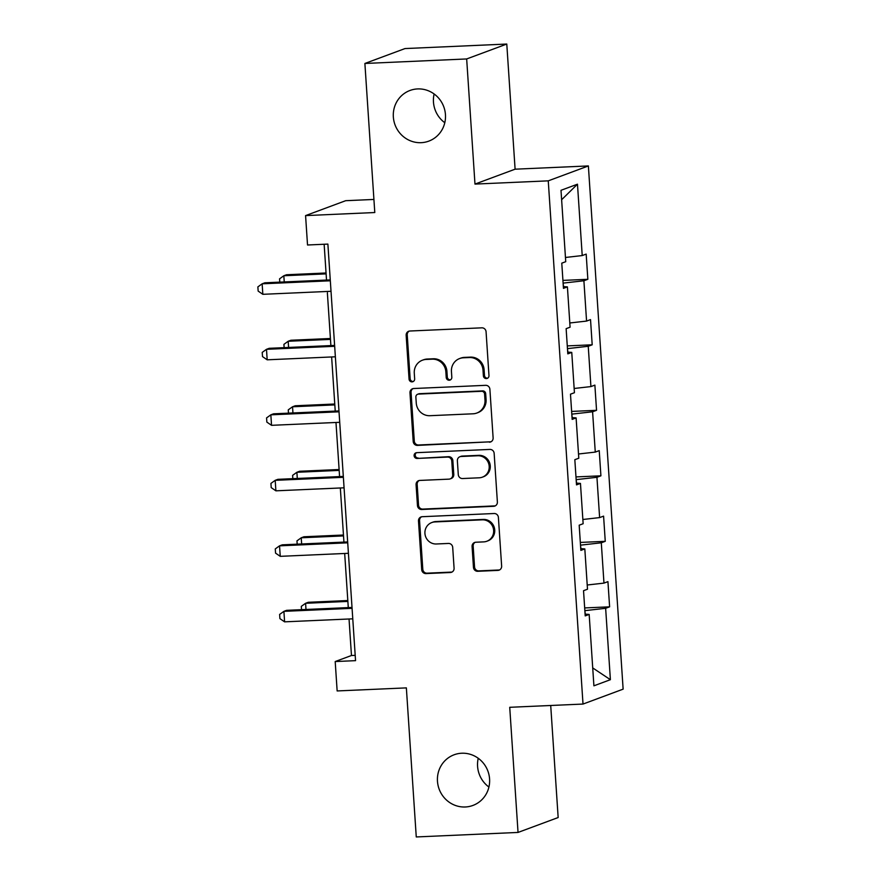 <?xml version="1.0" encoding="UTF-8"?>
<svg xmlns="http://www.w3.org/2000/svg" width="881" height="881" viewBox="0 0 881 881"><rect width="100%" height="100%" fill="white"/><g stroke="black" fill="none" stroke-linecap="round" stroke-linejoin="round"><path stroke-width="1.32" d="M486.378 378.577A2.896 2.786 -110.4 0 0 488.977 375.57L486.07 331.774A4.141 3.987 -110.4 0 0 481.808 327.831L409.874 331.014A4.141 3.987 -110.4 0 0 406.152 335.32L409.059 379.116A2.896 2.786 -110.4 0 0 412.87 381.704A2.896 2.786 -110.4 0 0 414.654 378.863L414.279 373.192A13.259 12.752 -110.4 0 1 426.195 359.437L432.186 359.173A13.259 12.752 -110.4 0 1 445.852 371.793L446.226 377.464A2.896 2.786 -110.4 0 0 450.026 380.063A2.896 2.786 -110.4 0 0 451.821 377.222L451.446 371.551A13.259 12.752 -110.4 0 1 463.351 357.796L469.353 357.532A13.259 12.752 -110.4 0 1 483.008 370.152L483.383 375.813A2.896 2.786 -110.4 0 0 486.378 378.577M459.607 358.556L460.697 358.149A13.259 12.752 -110.4 0 1 464.441 357.389L470.432 357.124A13.259 12.752 -110.4 0 1 484.098 369.745L484.473 375.416A2.896 2.786 -110.4 0 0 487.711 378.158M409.258 331.091A4.141 3.987 -110.4 0 0 407.231 334.912L410.15 378.709A2.896 2.786 -110.4 0 0 413.387 381.451M422.451 360.197L423.53 359.789A13.259 12.752 -110.4 0 1 427.274 359.041L433.265 358.776A13.259 12.752 -110.4 0 1 446.931 371.397L447.306 377.057A2.896 2.786 -110.4 0 0 450.554 379.799M461.743 753.233A27.025 25.99 -110.4 0 0 454.111 754.775A27.025 25.99 -110.4 0 0 438.033 785.268A27.025 25.99 -110.4 0 0 465.311 806.985A27.025 25.99 -110.4 0 0 472.932 805.432A27.025 25.99 -110.4 0 0 489.021 774.95A27.025 25.99 -110.4 0 0 461.743 753.233M478.24 758.277A27.025 25.99 -110.4 0 0 488.922 787.03M417.616 88.926A27.025 25.99 -110.4 0 0 409.995 90.468A27.025 25.99 -110.4 0 0 393.906 120.961A27.025 25.99 -110.4 0 0 421.184 142.678A27.025 25.99 -110.4 0 0 428.805 141.125A27.025 25.99 -110.4 0 0 444.894 110.643A27.025 25.99 -110.4 0 0 417.616 88.926M434.124 93.97A27.025 25.99 -110.4 0 0 444.795 122.723M473.46 567.342A4.141 3.987 -110.4 0 0 477.733 571.295L497.919 570.392A4.141 3.987 -110.4 0 0 501.641 566.098L498.404 517.466A4.141 3.987 -110.4 0 0 494.142 513.513L422.208 516.707A4.141 3.987 -110.4 0 0 418.486 521.001L421.713 569.644A4.141 3.987 -110.4 0 0 425.986 573.586L450.356 572.507A4.141 3.987 -110.4 0 0 454.078 568.201L452.702 547.387A4.141 3.987 -110.4 0 0 448.429 543.445L436.337 543.984A11.09 10.66 -110.4 0 1 431.745 522.565A11.09 10.66 -110.4 0 1 434.873 521.926L482.226 519.834A11.09 10.66 -110.4 0 1 486.83 541.253A11.09 10.66 -110.4 0 1 483.691 541.881L475.806 542.233A4.141 3.987 -110.4 0 0 472.084 546.528L473.46 567.342L474.551 566.946A4.141 3.987 -110.4 0 0 478.824 570.888L498.998 569.996A4.141 3.987 -110.4 0 0 499.615 569.919M466.666 58.95L474.98 184.085L515.099 169.185L506.784 44.05L466.666 58.95L364.888 63.465L374.788 212.53L305.575 215.603L307.524 244.995L327.886 244.092L355.55 660.651L335.198 661.554L337.148 690.946L406.361 687.885L416.261 836.95L518.039 832.435L558.158 817.535L550.713 705.494M474.98 184.085L548.257 180.847L583.013 704.062L509.725 707.3L518.039 832.435M489.396 442.207A4.141 3.987 -110.4 0 0 493.118 437.912L489.891 389.27A4.141 3.987 -110.4 0 0 485.618 385.327L413.696 388.521A4.141 3.987 -110.4 0 0 409.973 392.816L413.2 441.458A4.141 3.987 -110.4 0 0 417.473 445.401L490.486 441.81A4.141 3.987 -110.4 0 0 491.091 441.733M494.153 453.374L497.38 502.005A4.141 3.987 -110.4 0 1 493.657 506.3L421.724 509.493A4.141 3.987 -110.4 0 1 417.462 505.551L416.074 484.726A4.141 3.987 -110.4 0 1 419.797 480.431L448.969 479.143A4.141 3.987 -110.4 0 0 452.691 474.837L451.777 461.038A4.141 3.987 -110.4 0 0 447.504 457.085L417.131 458.439A2.896 2.786 -110.4 0 1 415.931 452.834A2.896 2.786 -110.4 0 1 416.746 452.669L489.88 449.42A4.141 3.987 -110.4 0 1 494.153 453.374M364.888 63.465L405.007 48.565L506.784 44.05M548.257 180.847L588.376 165.936L623.131 689.151L583.013 704.062M584.676 607.934L609.608 606.833L607.934 581.636L603.97 583.112L601.294 542.795L605.258 541.319L603.584 516.134L599.62 517.599L596.944 477.293L600.908 475.817L599.234 450.62L595.27 452.096L592.594 411.779L596.547 410.315L594.873 385.118L590.92 386.583L588.244 346.277L592.197 344.801L590.523 319.605L586.57 321.08L583.894 280.764L587.847 279.299L586.173 254.102L582.22 255.567L577.473 184.184L560.999 190.307L565.734 261.69L561.781 263.166L563.455 288.362L567.408 286.887L563.333 286.589M609.608 606.833L605.643 608.297L610.39 679.692L593.904 685.814L589.169 614.42L585.204 615.896L583.53 590.699L587.495 589.224L584.819 548.918L580.854 550.383L579.18 525.197L583.145 523.721L580.458 483.416L576.504 484.88L574.83 459.684L578.795 458.219L576.108 417.902L572.154 419.378L570.481 394.181L574.434 392.706L571.758 352.4L567.805 353.865L566.131 328.668L570.084 327.203L567.408 286.887M580.909 548.632L580.502 545.13M587.209 585.006L603.97 583.112M580.678 545.13L601.294 542.795M584.819 548.918L580.733 548.61M576.559 483.118L576.152 479.627M582.859 519.493L599.62 517.599M576.328 479.616L596.944 477.293M580.458 483.416L576.383 483.107M572.21 417.616L571.802 414.125M578.509 453.99L595.27 452.096M571.967 414.114L592.594 411.779M576.108 417.902L572.033 417.605M567.849 352.103L567.452 348.612M574.159 388.477L590.92 386.583M567.617 348.612L588.244 346.277M571.758 352.4L567.683 352.092M563.499 286.6L563.102 283.109M569.809 322.975L586.57 321.08M563.267 283.098L583.894 280.764M565.459 257.472L582.22 255.567M561.626 199.734L577.473 184.184M373.918 199.447L345.693 200.692L305.575 215.603M515.099 169.185L588.376 165.936M349.041 618.991L351.464 655.508L335.198 661.554M324.142 244.257L326.521 280.07M327.28 291.457L330.882 345.583M331.63 356.959L335.232 411.086M335.98 422.473L339.581 476.588M340.33 487.975L343.931 542.101M344.68 553.477L348.281 607.604M585.259 614.134L584.863 610.643M592.715 667.93L610.39 679.692M585.028 610.632L605.643 608.297M589.169 614.42L585.094 614.123M355.197 655.343L351.464 655.508M562.926 280.4L587.847 279.299M567.276 345.903L592.197 344.801M571.626 411.416L596.547 410.315M575.976 476.918L600.908 475.817M580.326 542.432L605.258 541.319M413.079 388.598A4.141 3.987 -110.4 0 0 411.053 392.408L414.29 441.051A4.141 3.987 -110.4 0 0 418.552 444.993L490.486 441.81M484.594 394.06A2.896 2.786 -110.4 0 0 481.61 391.296L418.475 394.093A2.896 2.786 -110.4 0 0 415.865 397.1L416.261 403.08A13.259 12.752 -110.4 0 0 429.928 415.7L473.086 413.795A13.259 12.752 -110.4 0 0 484.99 400.029L484.594 394.06L485.684 393.653A2.896 2.786 -110.4 0 0 482.689 390.889L481.61 391.296M417.649 394.259L418.739 393.851A2.896 2.786 -110.4 0 1 419.554 393.686L482.689 390.889M476.83 413.035L477.909 412.627A13.259 12.752 -110.4 0 0 486.081 399.633L484.99 400.029M485.684 393.653L486.081 399.633M419.191 480.508A4.141 3.987 -110.4 0 0 417.165 484.33L418.541 505.143A4.141 3.987 -110.4 0 0 422.814 509.086L494.737 505.903A4.141 3.987 -110.4 0 0 495.353 505.826M450.136 478.901L451.226 478.504A4.141 3.987 -110.4 0 0 453.781 474.441L452.856 460.631A4.141 3.987 -110.4 0 0 448.594 456.688L417.131 458.439M416.493 452.691A2.896 2.786 -110.4 0 0 418.222 458.032M479.242 477.799A11.09 10.66 -110.4 0 0 488.966 464.661A11.09 10.66 -110.4 0 0 477.777 455.752L461.093 456.49A4.141 3.987 -110.4 0 0 457.371 460.785L458.285 474.595A4.141 3.987 -110.4 0 0 462.558 478.537L479.242 477.799M482.37 477.161L483.449 476.764A11.09 10.66 -110.4 0 0 478.857 455.345L477.777 455.752M459.926 456.721L461.005 456.325A4.141 3.987 -110.4 0 1 462.173 456.083L478.857 455.345M475.189 542.311A4.141 3.987 -110.4 0 0 473.163 546.132L474.551 566.946M486.83 541.253L487.909 540.846A11.09 10.66 -110.4 0 0 483.317 519.427L482.226 519.834M431.745 522.565L432.835 522.158A11.09 10.66 -110.4 0 1 435.963 521.53L483.317 519.427M421.592 516.784A4.141 3.987 -110.4 0 0 419.565 520.605L422.803 569.236A4.141 3.987 -110.4 0 0 427.065 573.179L451.446 572.099A4.141 3.987 -110.4 0 0 452.052 572.022M326.058 273L286.534 274.751L283.825 275.753L284.244 281.942M326.113 273.881L283.825 275.753L279.563 278.837L279.784 282.14M330.265 279.905L264.851 282.801L262.142 283.814L330.32 280.786M262.835 294.309L258.155 291.093L257.869 286.898L262.142 283.814L262.835 294.309L331.025 291.292M330.408 338.502L290.895 340.253L288.175 341.266L288.594 347.455M330.463 339.394L288.175 341.266L283.913 344.35L284.134 347.654M334.758 404.016L295.245 405.767L292.536 406.769L292.944 412.958M334.813 404.897L292.536 406.769L288.263 409.852L288.483 413.156M334.615 345.418L269.201 348.314L266.491 349.317L334.67 346.299M267.185 359.811L262.505 356.596L262.219 352.4L266.491 349.317L267.185 359.811L335.375 356.794M338.965 410.92L273.55 413.817L270.841 414.83L339.02 411.801M271.546 425.325L266.855 422.109L266.569 417.902L270.841 414.83L271.546 425.325L339.725 422.307M339.108 469.518L299.595 471.269L296.886 472.282L297.293 478.471M339.163 470.399L296.886 472.282L292.613 475.355L292.833 478.669M343.458 535.02L303.945 536.771L301.236 537.784L301.643 543.973M343.513 535.912L301.236 537.784L296.963 540.868L297.183 544.172M347.808 600.534L308.295 602.285L305.586 603.287L305.993 609.476M347.874 601.415L305.586 603.287L301.313 606.37L301.533 609.674M343.315 476.423L277.9 479.33L275.191 480.332L343.37 477.315M275.896 490.827L271.205 487.611L270.93 483.416L275.191 480.332L275.896 490.827L344.075 487.81M347.665 541.936L282.261 544.832L279.541 545.835L347.731 542.817M280.246 556.34L275.555 553.125L275.279 548.918L279.541 545.835L280.246 556.34L348.424 553.312M352.015 607.438L286.611 610.335L283.902 611.348L352.081 608.331M284.596 621.843L279.905 618.627L279.629 614.431L283.902 611.348L284.596 621.843L352.774 618.825M484.098 369.745L483.008 370.152M470.432 357.124L469.353 357.532M464.441 357.389L463.351 357.796M447.306 377.057L446.226 377.464M446.931 371.397L445.852 371.793M433.265 358.776L432.186 359.173M427.274 359.041L426.195 359.437M410.15 378.709L409.059 379.116M407.231 334.912L406.152 335.32M484.473 375.416L483.383 375.813M418.552 444.993L417.473 445.401M414.29 441.051L413.2 441.458M411.053 392.408L409.973 392.816M419.554 393.686L418.475 394.093M494.737 505.903L493.657 506.3M422.814 509.086L421.724 509.493M418.541 505.143L417.462 505.551M417.165 484.33L416.074 484.726M453.781 474.441L452.691 474.837M452.856 460.631L451.777 461.038M448.594 456.688L447.504 457.085M462.173 456.083L461.093 456.49M473.163 546.132L472.084 546.528M435.963 521.53L434.873 521.926M451.446 572.099L450.356 572.507M427.065 573.179L425.986 573.586M422.803 569.236L421.713 569.644M419.565 520.605L418.486 521.001M498.998 569.996L497.919 570.392M478.824 570.888L477.733 571.295"/></g></svg>
